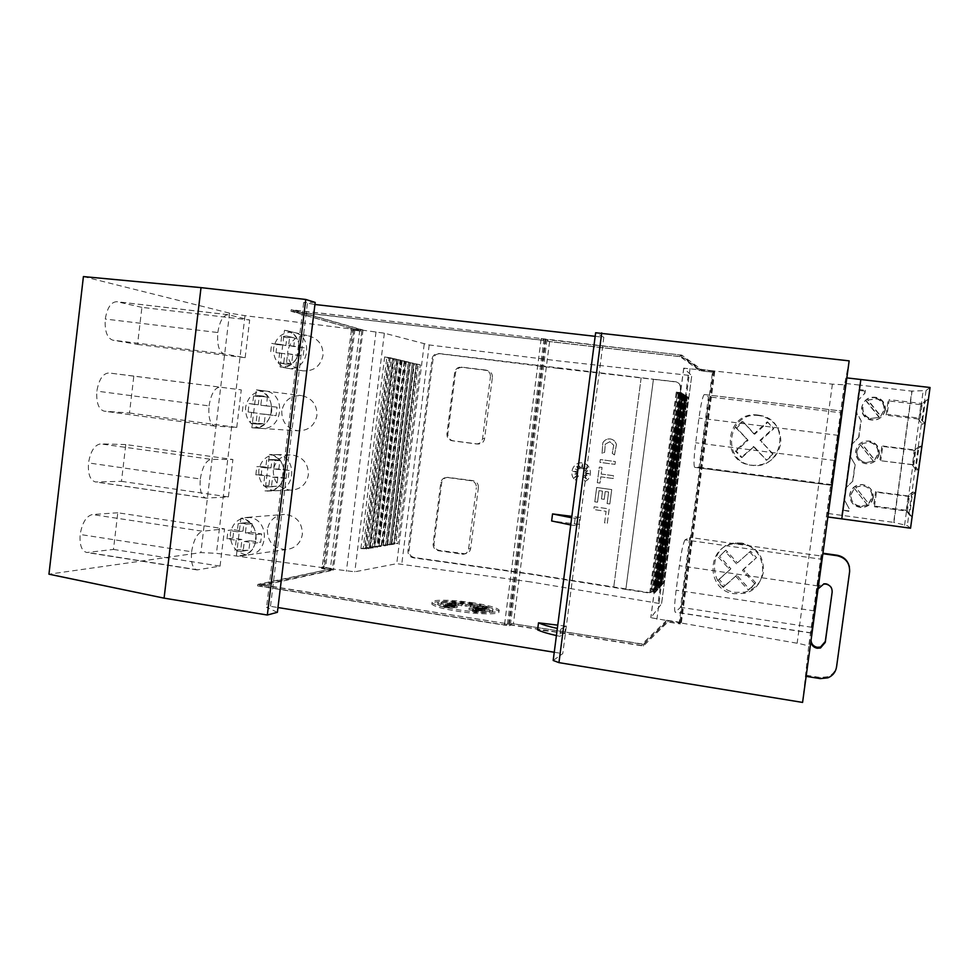 <?xml version="1.0" encoding="UTF-8"?>
<svg xmlns="http://www.w3.org/2000/svg" width="979" height="979" viewBox="0 0 979 979"><rect width="100%" height="100%" fill="white"/><g stroke="black" fill="none" stroke-linecap="round" stroke-linejoin="round"><path stroke-width="0.73" stroke-dasharray="4.89 3.67" d="M530.398 581.881L396.752 563.684L354.802 571.809L325.517 568.089L323.266 568.554L333.411 570.121L259.692 586.005L504.491 624.908L508.578 624.394L642.004 645.577L666.613 621.653L679.12 623.586L679.83 622.828L650.851 617.7L661.535 603.847L530.398 581.881M83.411 276.58L229.563 313.145L245.007 315.666L353.713 329.274L353.603 330.621L351.4 330.009L352.611 330.143L352.783 328.809L384.368 333.19L429.194 344.963L558.825 360.933L691.749 375.667L661.559 603.97M557.871 368.337L440.06 353.811C436.279 353.676 433.942 355.45 433.061 359.134L409.051 550.724C409.002 554.469 410.825 556.745 414.496 557.565L531.426 573.951L649.799 592.711C652.467 592.05 654.058 590.325 654.596 587.51L680.821 388.847C680.992 385.371 679.499 383.095 676.33 381.981L557.871 368.337M625.838 589.431L649.31 593.054C651.977 592.405 653.58 590.667 654.119 587.853L680.417 388.639C680.589 385.163 679.096 382.875 675.914 381.761L653.434 379.203L625.838 589.431L653.446 379.203L439.045 353.529C435.239 353.395 432.902 355.169 432.02 358.852L407.949 550.944C407.9 554.701 409.724 556.99 413.419 557.822L530.63 574.232L625.862 589.419M492.376 377.38C492.523 373.856 490.907 371.579 487.542 370.564L462.48 367.394C458.71 367.284 456.398 369.071 455.541 372.742L447.831 433.93C447.758 437.699 449.545 439.999 453.216 440.831L477.985 444.025C481.607 444.013 483.81 442.227 484.593 438.678L492.376 377.38L490.43 376.878C490.577 373.329 488.998 371.065 485.706 370.062L461.378 367.113C457.731 367.052 455.492 368.85 454.672 372.534L446.938 433.856C446.828 437.613 448.541 439.914 452.09 440.758L476.112 443.928C479.649 443.903 481.815 442.104 482.598 438.531L490.43 376.878M478.388 487.566C478.486 483.81 476.712 481.509 473.077 480.652L447.978 477.385C444.515 477.568 442.41 479.355 441.688 482.733L434.027 543.553C433.942 547.298 435.741 549.598 439.4 550.443L465.184 553.784C468.243 553.306 470.067 551.544 470.654 548.509L478.388 487.566L476.357 487.713C476.467 483.944 474.742 481.619 471.18 480.75L446.865 477.434C443.511 477.617 441.492 479.392 440.783 482.769L433.11 543.737C432.999 547.481 434.7 549.806 438.225 550.7L463.226 554.273C466.2 553.808 467.986 552.058 468.586 548.999L476.357 487.713M413.419 557.822L414.533 557.577M614.469 454.941L616.415 444.576C615.485 441.394 613.417 439.51 610.235 438.935L610.186 438.935C606.98 438.702 604.532 439.999 602.831 442.814L602.061 453.301L604.655 452.31L605.242 444.16L609.807 441.737L613.735 445.274L612.23 453.314L614.494 454.941L616.44 444.576C615.497 441.394 613.441 439.51 610.26 438.935L610.198 438.935C607.004 438.702 604.557 439.999 602.856 442.814L602.073 453.301L604.643 452.31L605.255 444.172L609.831 441.737L613.76 445.274L612.254 453.314L614.494 454.941M584.965 481.362L584.989 481.362C593.507 478.058 591.573 463.703 582.432 462.957L581.844 462.896C572.984 461.855 568.175 474.729 575.273 480.028L578.552 475.867L574.171 477.764L577.745 474.448L574.82 474.044L577.671 472.808L572.862 471.401L577.843 471.511L575.297 469.076L578.332 469.957L576.239 465.686L579.69 469.002L579.531 466.126L581.159 468.696L582.542 463.74L582.603 468.88L585.099 466.567L583.68 469.541L587.841 467.252L584.916 470.85L587.779 470.813L585.148 472.502L589.419 473.763L585.185 473.812L587.082 475.439L584.328 475.378L586.629 478.988L582.786 476.443L584.965 481.362C593.482 478.058 591.561 463.703 582.407 462.957L581.82 462.896C572.96 461.855 568.15 474.729 575.248 480.028L575.273 480.028M741.017 543.883L734.899 543.749C706.067 545.303 705.565 590.741 734.323 593.727L743.722 593.384C770.449 588.746 768.123 546.38 741.017 543.883M741.923 543.051L735.927 542.88C707.584 544.202 707.303 589.211 735.302 592.381L744.529 592.173C755.103 589.382 761.417 582.542 763.485 571.663C763.926 556.292 756.73 546.759 741.923 543.051M758.284 415.108C725.916 409.968 718.953 462.284 751.554 465.294L752.374 465.392C782.833 469.724 791.228 421.178 760.928 415.573L758.284 415.108M759.019 415.61C727.324 410.58 720.422 462.406 752.361 465.27L753.169 465.368C768.087 465.478 777.277 458.221 780.752 443.585C781.426 429.451 775.05 420.285 761.613 416.051L759.019 415.61M239.782 556.096L239.598 556.109C248.739 554.995 254.246 549.574 256.119 539.821C256.425 528.195 251.358 521.012 240.895 518.27L249.755 517.512C270.057 519.837 268.784 554.652 248.409 554.738L236.355 555.925L240.895 518.27C261.65 520.338 260.585 556.011 239.782 556.096L248.409 554.738M249.755 517.512L247.491 517.365C238.019 518.209 232.317 523.581 230.395 533.469C230.053 544.716 235.009 551.752 245.264 554.603M267.34 529.688C267.585 542.06 273.802 548.705 286.015 549.598C295.144 548.497 300.59 543.431 302.364 534.387C302.266 522.345 296.307 515.688 284.485 514.428C274.964 515.248 269.249 520.338 267.34 529.688M267.083 491.079L266.961 491.079C276.445 490.455 282.197 485.143 284.216 475.133C284.522 463.911 279.602 457.034 269.445 454.489L277.595 454.648C298.044 456.838 295.511 491.972 275.026 490.687L265.028 490.92L269.445 454.489C290.335 456.41 287.997 492.376 267.083 491.079L275.026 490.687M277.595 454.648L276.616 454.562C266.826 454.892 260.891 460.13 258.799 470.275C258.48 481.142 263.29 487.909 273.239 490.565M273.263 470.226C273.349 482.023 279.162 488.668 290.726 490.173C300.492 489.561 306.378 484.458 308.373 474.852C308.422 463.397 302.866 456.752 291.718 454.905C281.56 455.186 275.417 460.289 273.263 470.226M252.619 427.835L252.57 427.835C263.008 427.713 269.384 422.145 271.709 411.119C272.027 399.456 266.924 392.359 256.4 389.85L265.064 390.951C287.055 393.154 282.968 431.213 261.075 428.361L251.823 427.75L256.4 389.85C278.88 391.759 274.977 430.748 252.619 427.835L261.075 428.361M265.064 390.951C254.43 390.878 247.932 396.348 245.582 407.386C245.252 418.669 250.232 425.645 260.549 428.3M281.768 410.911C281.683 422.12 287.092 428.753 297.983 430.809C308.361 430.772 314.675 425.657 316.927 415.451C317.135 404.608 311.995 398 301.52 395.626C290.775 395.271 284.191 400.374 281.768 410.911M285.807 330.461C307.088 333.778 301.263 370.527 280.067 366.929C290.53 367.101 296.967 361.679 299.366 350.653C299.77 340.007 295.23 333.276 285.733 330.449L293.504 332.346C314.369 335.577 308.911 371.531 288.083 368.312L280.067 366.929L284.51 330.253L293.504 332.346M292.476 332.175C282.16 332.187 275.858 337.535 273.569 348.23C273.227 359.024 277.975 365.705 287.838 368.275L288.083 368.312M287.74 351.082C287.508 361.692 292.501 368.275 302.719 370.845C313.672 371.469 320.427 366.366 322.972 355.536C323.303 345.293 318.579 338.746 308.789 335.907C297.481 334.867 290.469 339.933 287.74 351.082M248.862 522.725L243.955 523.031L242.976 531.107L233.895 529.725L232.867 538.107L241.96 539.49L240.748 549.464L243.979 550.443L248.886 550.161L250.024 540.726L260.671 542.354L261.699 533.934L251.052 532.319L252.105 523.692L248.862 522.725M261.699 533.934L256.106 534.632L245.362 533.004L246.414 524.279L243.147 523.312L238.203 523.618L243.955 523.031M250.024 540.726L244.322 541.485L243.171 551.018L238.215 551.299L234.96 550.308L240.748 549.464M276.739 459.702L271.966 460.044L271.012 467.864L262.201 466.616L261.209 474.729L270.02 475.99L268.846 485.633L271.978 486.551L276.751 486.233L277.865 477.103L288.193 478.572L289.197 470.422L278.856 468.965L279.884 460.607L276.739 459.702M289.197 470.422L273.618 469.014L274.646 460.583L270.473 459.579L266.68 460.008L271.966 460.044M277.865 477.103L272.615 477.226L271.489 486.441L268.099 486.881L263.522 485.853L268.846 485.633M264.171 396.214L259.227 396.617L258.248 404.743L249.107 403.544L248.079 411.988L257.22 413.199L255.996 423.234L259.251 424.152L264.183 423.76L265.333 414.276L276.041 415.696L277.081 407.215L266.361 405.808L267.426 397.119L264.171 396.214M277.081 407.215L260.806 405.245L261.87 396.458L258.505 395.54L253.61 395.957L259.227 396.617M265.333 414.276L259.765 413.787L258.603 423.381L254.124 423.821L250.343 422.842L255.996 423.234M291.607 337.265L286.823 337.694L285.856 345.563L276.996 344.486L275.992 352.66L284.865 353.737L283.677 363.454L286.394 364.249L291.62 363.894L292.745 354.704L303.135 355.989L304.139 347.778L293.749 346.517L294.777 338.11L291.607 337.265M304.139 347.778L288.634 345.403L289.674 336.911L286.48 336.066L281.646 336.495L286.823 337.694M292.745 354.704L287.618 353.676L286.492 362.952L281.658 363.368L278.477 362.499L283.677 363.454M862.927 407.215L862.768 407.484C862.438 413.052 864.971 416.809 870.331 418.743L870.527 418.535C865.142 416.589 862.597 412.82 862.927 407.215M867.59 400.056L877.049 398.93C882.018 401.035 884.343 404.731 883.988 410.017L880.549 416.393L867.59 400.056L877.27 398.624C882.275 400.729 884.6 404.449 884.245 409.76L880.794 416.161L867.773 399.75M850.947 494.713L854.361 488.374L850.849 494.554C850.751 501.481 854.226 505.397 861.287 506.327L861.434 506.535C854.349 505.592 850.849 501.652 850.947 494.713M855.658 487.212L862.205 485.608C868.887 486.832 872.142 490.748 871.983 497.356L868.569 503.659L855.658 487.212L862.364 485.719C869.071 486.942 872.35 490.871 872.179 497.516L868.752 503.855L855.781 487.322M856.931 451.013L860.357 444.65L856.796 451.074C856.564 457.303 859.562 461.17 865.791 462.675L865.962 462.675C859.709 461.158 856.698 457.279 856.931 451.013M861.618 443.683L869.646 442.239C875.483 443.976 878.249 447.807 877.979 453.73L874.553 460.081L861.618 443.683L869.841 442.141C875.703 443.879 878.493 447.733 878.212 453.693L874.773 460.057L861.777 443.585M832.138 591.438C832.272 587.155 830.216 584.5 825.946 583.447L823.706 583.46C820.451 584.182 818.505 586.14 817.881 589.346L818.065 588.917M810.918 641.294L806.133 676.354M806.047 676.342L811.016 640.547M473.86 602.929C452.506 599.478 429.035 599.258 432.167 602.697C434.443 604.936 442.692 607.225 456.899 609.587C479.086 613.184 502.472 613.221 498.898 609.819C496.316 607.518 487.97 605.218 473.86 602.929M473.677 604.373C452.322 600.922 428.851 600.727 431.972 604.19C434.248 606.442 442.496 608.742 456.716 611.104C478.89 614.714 502.276 614.714 498.703 611.288C496.12 608.987 487.787 606.674 473.677 604.373M472.184 604.936C454.537 602.085 435.214 601.926 437.821 604.777L444.368 607.616L457.083 607.641L443.316 606.711L454.941 606.87L445.2 605.573L454.378 606.234L440.966 603.823L455.492 605.805L449.3 604.055L458.086 605.671L452.739 603.211L461.758 605.83L462.59 604.643L465.967 606.258L471.597 605.169L470.079 606.907L477.409 606.968L473.481 607.665L486.918 608.571L475.659 608.424L485.339 609.721L476.271 609.073L489.867 611.508L475.219 609.501L481.607 611.3L472.649 609.66L478.29 612.23L468.941 609.501L474.558 612.377C487.469 613.184 493.538 612.597 492.767 610.627C490.663 608.73 483.797 606.833 472.184 604.936M444.564 606.111L457.279 606.148L443.499 605.218L455.125 605.377L445.396 604.08L454.574 604.741L441.162 602.342L455.676 604.324L449.496 602.587L458.27 604.19L452.922 601.742L461.953 604.349L462.773 603.174L466.151 604.789L471.78 603.7L470.263 605.426L477.605 605.499L473.665 606.185L487.101 607.102L475.843 606.943L485.535 608.24L476.467 607.592L490.051 610.015L475.415 608.02L481.803 609.807L472.845 608.167L478.486 610.725L469.137 608.008L474.742 610.859C487.664 611.679 493.734 611.104 492.951 609.146C490.846 607.261 483.993 605.377 472.367 603.48C454.721 600.629 435.398 600.457 438.005 603.297L444.564 606.111L444.368 607.616M481.803 609.807L481.607 611.3M475.415 608.02L475.219 609.501M472.845 608.167L472.649 609.66M478.486 610.725L478.29 612.23M469.137 608.008L468.941 609.501M474.742 610.859L474.558 612.377M457.279 606.148L457.083 607.641M443.499 605.218L443.316 606.711M455.125 605.377L454.941 606.87M445.396 604.08L445.2 605.573M454.574 604.741L454.378 606.234M441.162 602.342L440.966 603.823M455.676 604.324L455.492 605.805M449.496 602.587L449.3 604.055M458.27 604.19L458.086 605.671M452.922 601.742L452.739 603.211M461.953 604.349L461.758 605.83M462.773 603.174L462.59 604.643M466.151 604.789L465.967 606.258M471.78 603.7L471.597 605.169M470.263 605.426L470.079 606.907M477.605 605.499L477.409 606.968M473.665 606.185L473.481 607.665M487.101 607.102L486.918 608.571M475.843 606.943L475.659 608.424M485.535 608.24L485.339 609.721M476.467 607.592L476.271 609.073M490.051 610.015L489.867 611.508M556.415 635.567L559.878 636.313L564.846 633.119L565.752 626.119L560.796 629.179L557.332 628.445M565.752 626.119L557.761 625.153M560.796 629.179L559.878 636.313M564.846 633.119L537.606 629.84M817.82 590.007L822.776 553.686L817.881 589.346M806.17 675.241L820.365 677.505L827.94 676.697C832.774 674.617 835.638 671.019 836.519 665.891L849.503 571.222L849.429 567.025M570.745 524.952L574.232 525.527L578.956 524.377L579.862 517.34L575.162 518.368L571.675 517.793M579.862 517.34L571.858 516.349M575.162 518.368L574.232 525.527M578.956 524.377L551.642 520.975M595.171 336.323L603.81 337.314L562.766 653.629L553.184 660.47M603.81 337.314L595.636 332.75M846.59 377.87L827.634 516.936L846.835 377.894M828.038 513.486L893.668 522.37L911.792 391.147L859.55 385.077L858.816 390.388L859.024 389.544L865.363 390.278L864.959 391.111L858.816 390.388L855.83 412.245L861.19 420.811L858.962 437.099L851.363 444.931L849.894 455.7L855.169 464.792L852.942 481.044L845.428 488.325L843.959 499.07L849.16 508.664L848.781 511.43L842.454 510.059L848.56 510.879L848.94 508.15M910.543 528.207L907.313 525.613L893.668 522.37M857.433 401.133L864.983 393.056L857.433 401.133L859.024 389.544M861.19 420.811L856.05 411.241L855.83 412.245L851.363 444.931L858.962 437.099M855.169 464.792L849.894 455.7L845.428 488.325L852.942 481.044M852.685 480.836L854.875 464.78M858.62 437.393L860.835 421.3M864.592 393.852L864.959 391.111M878.946 453.889C877.27 460.73 872.815 463.997 865.607 463.703C858.742 462.064 855.45 457.817 855.695 450.964C857.543 443.768 862.254 440.538 869.841 441.272C876.217 443.181 879.252 447.391 878.946 453.889M872.962 497.43C871.591 503.561 867.688 506.853 861.263 507.281C853.492 506.278 849.662 501.97 849.76 494.358C851.265 487.897 855.438 484.617 862.266 484.544C869.572 485.89 873.146 490.185 872.962 497.43M884.955 410.238C882.899 417.8 877.918 421.007 870.001 419.832C864.078 417.715 861.3 413.591 861.655 407.448C863.894 399.542 869.132 396.422 877.368 398.086C882.813 400.399 885.334 404.449 884.955 410.238M879.277 453.828C877.576 460.717 873.097 464.009 865.84 463.703C858.938 462.064 855.622 457.78 855.866 450.878C857.726 443.646 862.475 440.391 870.111 441.125C876.535 443.046 879.583 447.281 879.277 453.828M860.357 444.65L873.341 461.121L865.962 462.675M873.341 461.121L860.211 444.735M873.133 461.133L865.791 462.675M873.256 497.662C871.873 503.83 867.945 507.134 861.471 507.575C853.651 506.559 849.784 502.227 849.894 494.566C851.412 488.056 855.609 484.764 862.475 484.678C869.841 486.049 873.427 490.369 873.256 497.662M854.361 488.374L867.333 504.907L861.434 506.535M867.333 504.907L854.251 488.264M867.149 504.711L861.287 506.327M885.322 409.883C883.254 417.507 878.236 420.725 870.27 419.55C864.31 417.421 861.508 413.26 861.863 407.08C864.114 399.126 869.389 395.981 877.673 397.658C883.156 399.983 885.701 404.058 885.322 409.883M866.354 400.827L879.375 417.238L870.527 418.535M879.375 417.238L870.331 418.743M879.13 417.458L866.182 401.121M930.05 387.5L926.024 390.535L911.792 391.147M845.77 383.474L859.55 385.077M926.024 390.535L907.313 525.613M912.734 491.923L915.01 492.706L911.706 516.533L909.515 515.113L912.734 491.923L907.888 495.937L909.369 496.561L876.438 492.229L874.443 506.767L873.598 505.959L875.569 491.691L876.438 492.229M925.326 401.023L927.957 399.322L924.629 423.258L922.096 424.323L925.326 401.023L920.517 404.67L922.255 403.556L889.177 399.652L887.158 414.264L886.093 415.182L888.063 400.839L889.177 399.652M918.167 469.957L915.793 469.773L919.024 446.534L921.472 446.069L918.167 469.957L913.774 464.756L879.84 460.619L881.81 446.326L882.801 445.996L880.794 460.571M915.01 492.706L909.369 496.561L907.349 511.16L874.443 506.767M909.515 515.113L905.893 510.267L907.349 511.16L911.706 516.533M906.199 510.659L908.279 495.643M907.888 495.937L875.569 491.691M905.893 510.267L873.598 505.959M920.517 404.67L888.063 400.839M927.957 399.322L922.255 403.556L920.223 418.229L887.158 414.264M924.629 423.258L920.223 418.229L918.522 419.073L922.096 424.323M918.828 419.465L920.921 404.376M918.522 419.073L886.093 415.182M921.472 446.069L915.806 450.12L913.774 464.756L912.514 465.111L914.19 450.364L915.806 450.12L882.801 445.996M914.19 450.364L881.81 446.326M912.208 464.731L879.84 460.619M912.514 465.111L915.793 469.773M919.024 446.534L914.594 450.059M893.9 522.59L912.085 390.89M904.572 525.246L923.258 390.217M864.983 393.056L865.363 390.278M856.05 411.241L851.424 445.115M850.041 455.198L845.428 488.998M841.732 515.346L843.959 499.07L849.16 508.664M844.045 499.045L842.466 510.573M845.88 381.418L827.708 514.721M704.378 394.549L704.317 394.537C702.812 395.638 701.025 403.495 698.957 418.094L695.677 442.777C693.866 457.621 693.536 465.808 694.698 467.35L699.104 467.228L708.453 396.801L704.378 394.549L841.548 411.07L841.145 412.795L708.453 396.801M841.145 412.795L831.428 485.303L841.548 411.045L704.317 394.537M831.367 484.568L699.104 467.228M694.698 467.35L831.428 485.303L694.698 467.35M141.906 307.357L116.807 301.691C111.055 301.948 107.2 307.724 105.267 319.044C104.557 330.988 107.054 338.036 112.744 340.166L137.549 344.424L141.906 307.357L249.682 319.998L228.499 314.761L117.223 301.765M137.549 344.424L245.154 357.69L223.824 353.835C218.953 351.779 216.946 344.669 217.803 332.53L105.267 319.044M217.803 332.53C219.724 321.002 223.163 315.054 228.144 314.7L228.499 314.761M245.154 357.69L249.682 319.998M133.829 376.083L108.914 372.962C102.93 373.354 98.916 379.411 96.86 391.123C96.162 402.736 98.61 409.418 104.202 411.18L129.497 413.003L133.829 376.083L241.275 389.875L108.914 372.962M129.497 413.003L236.759 427.431L214.952 426.098C210.155 424.433 208.184 417.69 209.041 405.893L96.86 391.123M209.041 405.893C211.06 393.95 214.646 387.721 219.822 387.207M236.759 427.431L241.275 389.875M685.104 539.882C683.428 542.109 681.519 550.724 679.389 565.703L676.134 590.202C674.445 603.847 674.164 611.202 675.29 612.254L680.515 607.298L689.791 537.385L685.104 539.882L821.344 559.242L821.614 556.06L689.791 537.385M821.614 556.06L811.297 632.899L821.344 559.242M811.909 627.294L680.515 607.298M125.789 444.552L100.629 443.879C94.596 444.845 90.545 451.209 88.502 462.932C87.792 474.044 90.117 480.383 95.501 481.962L121.469 481.338L125.789 444.552L232.904 459.494L211.183 459.359L100.629 443.879M121.469 481.338L228.401 496.904L205.957 498.115C201.344 496.647 199.459 490.259 200.303 478.976L88.502 462.932M200.303 478.976C202.323 467.02 205.945 460.473 211.183 459.359M228.401 496.904L232.904 459.494M117.786 512.763L92.381 514.538C86.287 516.068 82.212 522.725 80.168 534.473C79.446 545.095 81.673 551.104 86.825 552.511L113.478 549.427L117.786 512.763L224.558 528.868L202.58 531.242L92.381 514.538M113.478 549.427L220.067 566.131L196.987 569.913C192.557 568.615 190.758 562.57 191.603 551.764L80.168 534.473M191.603 551.764C193.622 539.796 197.281 532.955 202.58 531.242M220.067 566.131L224.558 528.868M802.584 702.42L808.666 646.544C807.308 645.516 803.465 644.415 797.151 643.24L681.323 623.036L680.515 623.794L680.711 622.399L666.797 620.258L666.613 621.653M714.095 370.98L701.319 369.413L681.776 355.108L547.922 339.725L547.714 341.316L549.586 341.634L680.099 356.662L699.838 370.747L713.911 372.387L714.095 370.98L832.395 384.172L844.559 384.808L849.16 360.859M353.603 330.621L324.33 567.881L216.445 553.331L200.879 552.597L48.95 574.183M742.082 457.413L753.989 446.62L766.581 460.203L769.727 457.768L773.006 453.926L760.634 440.599L773.851 428.618L767.903 422.23L754.711 434.223L743.098 421.729L736.722 428.007L748.078 440.256L736.196 451.05L742.082 457.413L741.201 457.364L735.253 450.927L736.196 451.05M753.989 446.62L741.201 457.364M753.23 446.461L766.581 460.203M773.006 453.926L765.945 460.179M772.443 453.84L760.634 440.599M759.937 440.366L773.288 428.264L773.851 428.618M754.711 434.223L753.952 433.93L767.291 421.827L767.903 422.23M767.291 421.827L773.288 428.264M753.952 433.93L743.098 421.729M742.229 421.313L735.792 427.664L736.722 428.007M735.792 427.664L748.078 440.256M747.258 440.024L735.253 450.927M275.992 352.66L284.865 353.737M279.676 352.697L278.477 362.499M286.492 362.952L291.62 363.894M287.618 353.676L303.135 355.989M299.121 346.676L298.105 354.961M288.634 345.403L293.749 346.517M289.674 336.911L294.777 338.11M281.646 336.495L280.679 344.449L285.856 345.563M280.679 344.449L271.734 343.36L276.996 344.486M270.73 351.608L271.734 343.36M248.079 411.988L257.22 413.199M251.566 412.697L250.343 422.842M258.603 423.381L264.183 423.76M259.765 413.787L276.041 415.696M271.611 406.664L270.571 415.218M260.806 405.245L266.361 405.808M261.87 396.458L267.426 397.119M253.61 395.957L252.606 404.168L258.248 404.743M252.606 404.168L249.107 403.544M242.351 411.474L243.392 402.956M724.913 585.699L736.746 575.175L749.265 588.942L752.398 586.58L755.653 582.811L743.342 569.301L756.486 557.614L750.575 551.153L737.456 562.852L725.916 550.186L719.589 556.317L730.872 568.726L719.051 579.25L724.913 585.699L723.86 586.923L717.95 580.412L719.051 579.25M736.746 575.175L723.86 586.923M735.816 576.301L748.458 590.202L749.265 588.942M755.653 582.811L748.458 590.202M751.627 587.816L752.398 586.58M754.919 584.01L742.486 570.365L743.342 569.301M742.486 570.365L756.486 557.614M737.456 562.852L750.575 551.153M749.779 552.034L755.751 558.568M736.538 563.843L724.888 551.055L725.916 550.186M724.888 551.055L719.589 556.317M718.488 557.247L729.881 569.778L730.872 568.726M729.881 569.778L717.95 580.412M261.209 474.729L255.825 474.839L270.02 475.99M264.709 476.1L263.522 485.853M271.489 486.441L276.751 486.233M272.615 477.226L288.193 478.572M284.045 470.495L283.041 478.719M273.618 469.014L278.856 468.965M274.646 460.583L279.884 460.607M266.68 460.008L265.713 467.901L271.012 467.864M265.713 467.901L256.816 466.653L262.201 466.616M255.825 474.839L256.816 466.653M232.867 538.107L227.018 538.842L236.184 540.249L241.96 539.49M236.184 540.249L234.96 550.308M243.171 551.018L248.886 550.161M244.322 541.485L255.066 543.137L260.671 542.354M256.106 534.632L255.066 543.137M245.362 533.004L251.052 532.319M246.414 524.279L252.105 523.692M238.203 523.618L237.212 531.768L242.976 531.107M237.212 531.768L228.046 530.373L233.895 529.725M227.018 538.842L228.046 530.373M714.743 371.433L681.323 623.036M259.876 584.487L331.624 568.75L257.832 584.39L506.889 623.684L259.876 584.487L259.692 586.005M352.783 328.809L363.025 329.996L293.198 310.049L541.179 338.538L540.983 340.141L543.198 340.398L543.394 338.795L291.179 309.719L361.104 329.666L360.933 331.012L293.015 311.603L540.983 340.141L504.491 624.908M541.179 338.538L680.319 355.034L700.034 369.34L712.675 370.808L679.12 623.586M666.797 620.258L642.224 643.974L642.004 645.577M607.298 523.263L609.171 508.933L594.143 506.767L593.776 509.557L606.087 511.344L604.581 522.859L607.298 523.263L609.195 508.933L594.167 506.755L593.8 509.545L606.099 511.332L604.594 522.859L607.323 523.263M586.629 478.988L582.799 476.443L584.989 481.362M587.779 470.813L585.161 472.502L589.444 473.763L585.197 473.812L587.106 475.439L584.341 475.378L586.641 478.988M584.916 470.85L587.804 470.813M587.841 467.252L584.928 470.85M583.68 469.541L587.865 467.252M585.099 466.567L583.704 469.541M579.531 466.126L581.183 468.696L582.566 463.74L582.615 468.88L585.124 466.567M572.862 471.401L577.855 471.511L575.309 469.076L578.344 469.957L576.264 465.686L579.715 469.002L579.556 466.126M574.82 474.044L577.696 472.808L572.886 471.401M577.745 474.448L574.832 474.044M575.248 480.028L578.552 475.867L574.196 477.764L577.769 474.448M614.983 464.376L615.375 461.574L600.286 459.555L599.919 462.357L614.983 464.376L615.375 461.574L600.298 459.555L599.943 462.357L615.008 464.376M597.276 482.708L599.992 483.088L600.812 476.822L613.16 478.523L613.527 475.721L601.192 474.032L602.048 467.436L599.307 467.069L597.288 482.708L600.017 483.088L600.825 476.822L613.16 478.523L613.515 475.721L601.179 474.032L602.048 467.436L599.332 467.069L597.288 482.708M609.819 503.965L611.716 489.586L596.652 487.481L594.791 501.811L597.508 502.203L599.013 490.65L602.489 491.14L601.473 498.947L604.202 499.339L605.218 491.531L608.608 492.009L607.09 503.573L609.819 503.965L611.716 489.586L596.676 487.481L594.804 501.799L597.533 502.19L599.026 490.65L602.513 491.14L601.498 498.935L604.227 499.327L605.242 491.531L608.62 492.009L607.115 503.573L609.844 503.965M641.147 377.821L613.711 587.4L641.172 377.833M687.221 396.605L662.391 584.451L661.51 585.43L686.536 396.14L687.221 396.605L683.831 395.883L658.879 584.818L661.51 585.43M662.391 584.451L659.834 584.071L658.879 584.818M686.389 396.054L661.339 585.626L660.446 586.605L685.679 395.589L686.389 396.054L682.62 395.296L657.447 585.944L660.446 586.605M661.339 585.626L658.402 585.185L657.447 585.944M685.533 395.492L660.25 586.813L659.356 587.804L684.823 395.014L685.533 395.492L681.396 394.684L655.991 587.082L659.356 587.804M660.25 586.813L656.958 586.323L655.991 587.082M684.664 394.916L659.148 588.024L658.243 589.028L683.942 394.439L684.664 394.916L680.136 394.06L654.51 588.232L658.243 589.028M659.148 588.024L655.477 587.473L654.51 588.232M683.783 394.329L658.035 589.26L657.105 590.276L683.048 393.852L683.783 394.329L678.863 393.423L652.993 589.419L657.105 590.276M658.035 589.26L653.972 588.648L652.993 589.419M682.877 393.742L656.885 590.521L655.954 591.549L682.13 393.252L682.877 393.742L677.554 392.787L651.463 590.618L655.954 591.549M656.885 590.521L652.43 589.847L651.463 590.618M681.959 393.13L655.722 591.793L654.78 592.846L681.2 392.64L681.959 393.13L676.232 392.126L649.885 591.842L654.78 592.846M655.722 591.793L650.876 591.071L649.885 591.842M363.123 548.705L360.896 548.57L364.653 548.007L388.271 357.727L384.661 356.907L386.876 357.249L363.123 548.705L369.083 548.681L364.653 548.007M367.761 547.995L365.559 547.873L369.279 547.31L392.701 358.742L389.14 357.922L391.331 358.253L367.761 547.995L373.342 547.922L369.279 547.31M372.326 547.31L370.148 547.175L373.819 546.625L397.058 359.734L393.534 358.926L395.7 359.256L372.326 547.31L377.539 547.175L373.819 546.625M376.805 546.625L374.651 546.49L378.286 545.939L401.341 360.7L397.853 359.905L399.995 360.235L376.805 546.625L381.651 546.453L378.286 545.939M381.198 545.952L379.069 545.829L382.667 545.279L405.539 361.655L402.1 360.872L404.217 361.19L381.198 545.952L385.689 545.731L382.667 545.279M385.53 545.291L383.425 545.168L386.974 544.63L409.675 362.597L406.273 361.826L408.365 362.144L385.53 545.291L389.654 545.034L386.974 544.63M389.777 544.654L387.696 544.52L391.208 543.994L413.738 363.515L410.36 362.756L412.44 363.062L389.777 544.654L393.558 544.348L391.208 543.994M393.962 544.018L391.894 543.883L396.03 543.259L418.351 364.567L414.398 363.674L416.442 363.98L393.962 544.018L397.939 543.59L396.03 543.259M663.603 583.129L662.563 584.267L687.368 396.691L688.176 397.229L663.603 583.129L661.339 582.835L660.274 583.729L662.563 584.267M418.351 364.567L420.285 364.788L397.939 543.59M416.442 363.98L420.285 364.788M412.44 363.062L413.738 363.515M408.365 362.144L409.675 362.597M404.217 361.19L408.598 362.022L405.539 361.655M399.995 360.235L404.731 361.116L401.341 360.7M395.7 359.256L400.815 360.174L397.058 359.734M391.331 358.253L396.813 359.232L392.701 358.742M386.876 357.249L392.738 358.265L388.271 357.727M676.232 392.126L681.2 392.64L654.767 592.784M677.554 392.787L682.13 393.252L655.942 591.5M678.863 393.423L683.048 393.852L657.093 590.227M680.136 394.06L683.942 394.439M681.396 394.684L684.823 395.014L659.344 587.755M682.62 395.296L685.679 395.589L660.433 586.556M683.831 395.883L686.536 396.14L661.51 585.381M402.21 360.517L378.995 546.918M404.731 361.116L381.651 546.453M406.077 361.422L383.046 546.209M408.598 362.022L385.689 545.731M409.871 362.328L387.035 545.499M412.379 362.928L389.654 545.034M413.603 363.209L390.939 544.801M416.112 363.809L393.558 544.348M417.274 364.09L394.782 544.128M661.339 582.835L685.9 396.936L688.176 397.229M685.9 396.936L685.019 396.471L660.274 583.729M687.368 396.691L685.019 396.471M684.639 396.287L659.834 584.071M683.44 395.687L658.402 585.185M682.204 395.088L656.958 586.323M680.956 394.464L655.477 587.473M679.683 393.839L653.972 588.648M678.386 393.191L652.43 589.847M677.064 392.542L650.876 591.071M390.18 357.665L366.403 549.146M392.738 358.265L369.083 548.681M394.268 358.632L370.686 548.399M396.813 359.232L373.342 547.922M398.269 359.574L374.871 547.653M400.815 360.174L377.539 547.175M354.912 329.409L325.517 568.089M324.502 566.56L321.712 567.135L331.22 568.603L330.412 568.309L359.672 330.975L352.611 330.143L323.266 568.554M330.412 568.309L322.226 567.049L324.563 566.572M363.025 329.996L333.411 570.121M293.198 310.049L293.015 311.603M361.777 331.037L332.419 569.044M544.006 339.015L507.342 625.018M545.107 339.493L508.578 624.394M680.319 355.034L680.099 356.662M642.224 643.974L511.515 623.488L643.607 644.427L668.033 620.625L680.564 622.558L680.515 623.794M549.586 341.634L513.4 623.55M700.034 369.34L699.838 370.747M712.675 370.808L713.238 371.249L679.83 622.828M713.238 371.249L683.721 368.165L691.749 375.667L661.535 603.847M504.98 623.611L504.772 625.189L506.681 625.263L506.889 623.684M321.712 567.135L321.54 568.456L331.049 569.937L331.22 568.603M331.624 568.75L331.453 570.084L257.648 585.907L504.772 625.189M257.832 584.39L257.648 585.907M511.515 623.488L511.307 625.055L643.399 646.03L667.849 622.02L680.381 623.953M643.607 644.427L643.399 646.03M668.033 620.625L667.849 622.02M324.33 567.881L321.54 568.456M714.18 370.992L680.601 623.807M547.922 339.725L543.394 338.795M545.89 339.077L509.141 625.654L506.681 625.263M351.4 330.009L322.226 567.049M713.985 370.882L713.911 372.387M701.319 369.413L701.123 370.821L713.801 372.301M681.776 355.108L681.555 356.735L701.123 370.821M547.714 341.316L681.555 356.735M541.509 338.477L541.314 340.08L543.198 340.398M291.179 309.719L290.983 311.273L541.314 340.08M360.933 331.012L290.983 311.273M359.672 330.975L360.517 331L360.676 329.654L351.069 328.528L350.898 329.874L360.517 331M353.554 330.608L350.898 329.874M351.069 328.528L353.713 329.274M511.307 625.055L509.141 625.654M546.98 339.566L510.365 625.03M315.189 302.413L303.674 302.499L314.944 304.493M277.387 612.303L266.569 607.335L270.498 606.331L277.963 607.543M303.674 302.499L266.569 607.335M307.369 303.625L270.498 606.331M554.249 652.259L562.766 653.629M429.194 344.963L401.782 563.928M407.949 550.944L409.051 550.724M432.02 358.852L433.061 359.134M811.077 639.275L810.979 640.18M820.316 678.618L820.365 677.505M836.555 666.944L836.519 665.891M838.318 435.361L698.957 418.094M834.891 460.546L695.677 442.777M223.824 353.835L112.744 340.166M215.172 426.122L104.447 411.204M817.795 585.931L679.389 565.703M811.297 632.899L675.522 612.12M814.381 610.908L676.134 590.202M206.545 498.127L96.187 481.986M197.954 569.864L87.951 552.499M844.559 384.808L808.838 646.886M229.563 313.145L200.879 552.597M761.515 442.067L762.188 442.275M743.685 422.879L744.542 423.271M745.814 438.457L746.647 438.714M736.734 449.581L737.664 449.716M744.04 572.079L744.897 571.002M754.111 560.037L754.858 559.07M726.32 552.633L727.348 551.752M728.449 568.199L729.441 567.159M719.43 579.091L720.52 577.953M832.395 384.172L797.151 643.24M245.007 315.666L216.445 553.331M446.938 433.856L447.831 433.93M454.672 372.534L455.541 372.742M452.09 440.758L453.216 440.831M475.855 443.903L477.715 444.001M482.598 438.531L484.593 438.678M485.217 369.989L487.04 370.478M461.378 367.113L462.48 367.394M433.11 543.737L434.027 543.553M440.783 482.769L441.688 482.733M438.225 550.7L439.4 550.443M461.868 554.236L463.801 553.759M468.586 548.999L470.654 548.509M471.18 480.75L473.077 480.652M447.452 477.483L448.602 477.434M439.069 353.529L440.097 353.823M379.069 545.829L402.1 360.872M383.425 545.168L406.273 361.826M387.696 544.52L410.36 362.756M391.894 543.883L414.398 363.674M685.875 396.581L661.131 583.863M685.031 396.03L660.066 585.014M684.174 395.467L658.977 586.188M683.293 394.904L657.876 587.388M682.412 394.317L656.75 588.599M681.494 393.729L655.612 589.847M680.576 393.13L654.437 591.108M679.634 392.518L653.25 592.393M360.896 548.57L384.661 356.907M365.559 547.873L389.14 357.922M370.148 547.175L393.534 358.926M374.651 546.49L397.853 359.905M384.368 333.19L354.802 571.809M424.201 344.143L396.752 563.684M688.2 375.483L658.145 602.905M376.009 331.869L346.382 571.308M690.036 368.545L656.897 619.291M683.721 368.165L650.815 617.504M734.899 543.749L735.927 542.88M239.598 556.109L286.015 549.598M266.961 491.079L290.726 490.173M252.57 427.835L297.983 430.809M287.838 368.275L302.719 370.845M241.177 523.178L246.904 522.59M270.473 459.579L275.735 459.604M258.505 395.54L264.085 396.201M281.218 363.307L286.394 364.249M823.682 584.084L823.706 583.46M432.167 602.697L431.972 604.19M438.005 603.297L437.821 604.777M492.951 609.146L492.767 610.627M498.898 609.819L498.703 611.288M827.94 677.811L827.94 676.697M228.144 314.7L116.807 301.691M214.952 426.098L104.202 411.18M811.285 633.058L675.29 612.254M205.957 498.115L95.501 481.962M196.987 569.913L86.825 552.511M287.324 336.189L292.452 337.4M254.124 423.821L259.741 424.201M268.099 486.881L273.386 486.661M240.614 551.422L246.341 550.565M285.733 330.449L308.789 335.907M256.412 389.85L301.52 395.626M276.616 454.562L291.718 454.905M247.491 517.365L284.485 514.428M752.374 465.392L753.169 465.368M760.928 415.573L761.613 416.051M743.722 593.384L744.529 592.173M476.112 443.928L477.985 444.025M485.706 370.062L487.542 370.564M463.226 554.273L465.184 553.784M446.865 477.434L447.978 477.385M687.344 396.703L662.563 584.23M683.929 394.451L658.231 588.979M683.795 368.092L650.851 617.7M844.326 384.906L808.666 646.544"/><path stroke-width="1.47" d="M818.065 588.917L823.682 584.084L825.933 584.071C830.216 585.124 832.285 587.804 832.15 592.111L825.273 642.383L820.475 648L817.159 648.245C813.39 647.376 811.31 645.063 810.918 641.294M811.016 640.547C811.481 644.206 813.549 646.458 817.232 647.29L820.524 647.058L825.297 641.465L832.15 592.111M557.761 625.153L538.499 622.828L537.606 629.84C541.473 631.7 547.738 633.609 556.415 635.567M557.332 628.445C548.656 626.511 542.378 624.639 538.499 622.828M822.862 553.698L837.118 555.705C845.734 557.785 849.894 563.145 849.613 571.785L836.555 666.944C835.674 672.096 832.799 675.718 827.94 677.811L820.316 678.618L806.133 676.354M849.429 567.025C847.912 560.502 843.788 556.574 837.082 555.228L822.923 553.233M571.858 516.349L552.548 513.926L551.642 520.975L570.745 524.952M571.675 517.793L552.548 513.926M595.636 332.75L553.184 660.47L558.96 662.636L802.584 702.42L849.16 360.859L595.636 332.75M827.867 516.973L841.781 518.87L860.835 379.509L930.05 387.5L910.543 528.207L841.781 518.87M846.835 377.894L860.835 379.509M305.766 299.464L201.013 287.63L83.411 276.58L48.95 574.183L164.08 598.157L267.34 615.02L277.387 612.303L315.189 302.413L305.766 299.464L267.34 615.02M314.944 304.493L595.171 336.323M201.013 287.63L164.08 598.157M277.963 607.543L554.249 652.259M601.718 332.909L558.96 662.636M825.273 642.383L825.297 641.465M820.475 648L820.524 647.058"/></g></svg>
